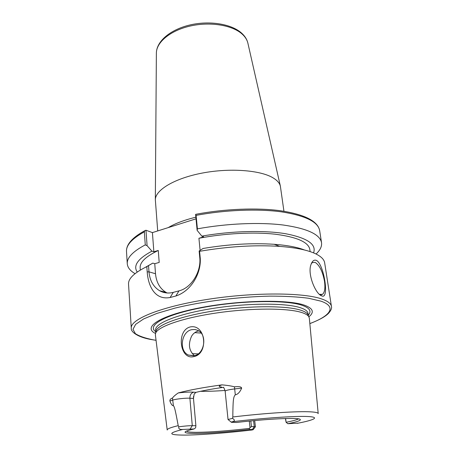 <?xml version="1.0" encoding="UTF-8"?>
<svg xmlns="http://www.w3.org/2000/svg" width="458" height="458" viewBox="0 0 458 458"><rect width="100%" height="100%" fill="white"/><g stroke="black" fill="none" stroke-linecap="round" stroke-linejoin="round"><path stroke-width="0.69" d="M318.195 413.534L309.345 318.258L308.761 316.581C307.719 314.99 305.268 313.604 301.416 312.419C287.2 307.953 251.121 307.919 217.012 312.9C182.862 317.852 157.821 326.628 155.6 333.224L155.394 334.981L167.199 429.93M231.256 422.15L228.038 419.528L232.475 418.331L232.813 416.975C232.99 400.75 233.277 396.725 235.303 394.819C237.811 394.378 239.929 392.145 241.664 388.121C241.337 386.752 238.927 386.323 234.427 386.827L234.679 388.928L241.664 388.121M232.475 418.331C234.925 419.826 234.983 420.948 232.641 421.698C231.336 421.99 230.946 422.202 231.462 422.322L236.414 422.488C267.254 418.847 296.87 417.444 299.916 419.219C301.748 420.238 297.723 421.732 287.853 423.713L298.324 423.135M298.576 418.87C296.813 419.843 292.656 420.982 286.095 422.282L285.414 418.526M285.62 418.52L286.101 422.287L287.853 423.713M201.136 333.069L194.764 332.651M250.028 427.68L251.448 426.587L254.264 426.633L252.427 429.484L249.398 429.455L249.421 428.413L250.028 427.68L249.295 421.097M249.421 428.413C227.5 430.915 209.804 432.22 196.339 432.329C190.156 432.306 186.956 431.883 186.732 431.052L186.732 431.03M225.015 390.445C215.747 391.132 207.554 391.424 200.438 391.327M249.398 429.455C210.085 434.155 171.698 435.077 189.566 430.079L194.083 428.957L195.635 427.801L195.881 425.728L192.274 425.671C188.559 425.688 184.064 426.072 178.78 426.816C178.351 428.78 179.685 429.661 182.771 429.455C167.617 433.159 168.155 435.037 184.379 435.1C199.883 435.031 226.504 432.982 251.986 429.999L253.148 429.701L252.427 429.484M193.516 396.365L193.471 398.317M247.961 43.504L247.83 42.915C246.999 39.623 245.024 36.6 241.898 33.846C231.988 25.058 209.93 21.509 190.213 26.032C170.468 30.503 156.544 42.09 156.378 52.847L155.331 199.659C155.462 189.864 174.744 178.259 202.425 173.038C230.059 167.771 260.516 170.158 273.18 177.933C277.187 180.366 279.58 183.08 280.359 186.074L283.937 211.258M155.331 199.659L157.707 230.929M196.024 218.838L152.417 232.601L145.976 230.242L144.905 230.643L144.339 231.851C132.03 238.641 126.082 245.19 126.505 251.482L127.267 263.756C126.866 257.74 132.866 251.453 145.272 244.893L144.339 231.851M196.098 215.374L195.595 214.413L197.135 230.363L197.409 228.851L196.098 215.374C225.13 209.913 257.78 208.642 281.349 211.836C305.251 215.581 318.012 221.798 319.638 230.5C317.675 221.037 304.707 214.464 280.737 210.783C257.161 207.543 224.638 208.825 195.772 214.315M197.409 228.851C226.636 223.47 259.491 222.078 283.17 225.01C307.181 228.462 319.965 234.341 321.527 242.648C322.02 246.393 320.194 250.177 316.054 254.001M135.047 273.661C130.186 270.815 127.593 267.512 127.267 263.756M321.779 295.885L321.762 295.879C315.665 294.276 307.158 273.89 311.022 264.489C312.287 260.905 314.074 259.543 316.392 260.39C324.029 264.129 329.577 299.938 321.779 295.885M155.508 273.752L148.982 271.84C149.772 280.514 153.298 286.8 159.567 290.704C163.752 293.051 168.321 293.607 173.267 292.37L178.986 290.859C191.324 287.973 201.44 271.743 199.745 257.356L200.112 256.789L199.585 251.322C228.193 246.427 254.894 244.784 279.695 246.393C295.673 247.606 307.564 250.034 315.373 253.675C321.064 256.394 324.161 259.457 324.67 262.863L331.437 306.413C331.037 303.66 327.98 301.244 322.277 299.171C304.301 292.439 253.909 292.072 207.354 299.406C160.735 306.688 130.095 319.381 131.274 328.157L128.538 284.172C128.16 278.641 134.257 272.791 146.818 266.619L152.817 263.11L154.758 263.711L155.508 273.752C156.321 282.328 159.842 288.551 166.082 292.422L167.153 292.988M200.112 256.789C201.915 271.709 192.097 290.71 175.872 296.005L170.107 297.505C154.947 300.368 148.192 286.216 147.195 271.903L146.818 266.619M155.52 333.453C142.598 327.47 158.909 316.003 198.051 308.165C237.067 300.259 286.914 299.12 304.078 305.068C313.049 308.24 314.652 312.15 308.898 316.799M308.303 315.516L307.782 314.308C306.734 312.705 304.295 311.308 300.471 310.112C286.365 305.606 250.641 305.526 216.892 310.472C183.097 315.39 158.296 324.167 156.075 330.79L155.823 332.073M178.78 426.816L178.225 425.654C175.391 410.574 174.59 406.944 173.405 405.668L172.471 398.059C173.376 396.68 175.305 394.973 178.271 392.924C189.194 390.044 203.764 387.359 221.987 384.863C227.534 385.361 231.679 386.014 234.427 386.827M223.71 387.291C212.609 388.865 203.352 390.554 195.95 392.357L194.175 394.023L193.488 398.477L189.904 398.225C186.108 397.905 176.009 398.97 172.958 400.017L169.889 400.996C171.109 404.3 172.282 405.857 173.405 405.668M169.889 400.996C169.752 399.634 170.616 398.655 172.471 398.059M193.614 356.656C179.874 360.074 176.084 330.607 190.139 326.955C205.9 323.583 208.98 354.097 193.614 356.656M194.083 428.957L182.771 429.455M251.591 430.045L251.986 429.999M253.589 420.673L254.264 426.633L255.415 426.81L254.705 420.57M251.448 426.587L250.812 420.942M193.488 398.477L195.881 425.728M191.787 329.651L194.988 329.485L198.028 330.458C207.526 334.746 204.611 354.137 194.129 355.711L188.415 355.042C178.609 350.965 181.282 331.466 191.787 329.651M198.377 330.997C195.56 331.712 193.316 333.407 191.65 336.069C187.986 344.124 188.902 350.656 194.404 355.654M311.291 263.745L312.322 262.554L315.133 262.365C319.507 265.188 322.627 271.457 324.482 281.172C325.409 287.939 324.756 292.324 322.518 294.334L319.455 294.362M145.404 267.3L152.817 263.11M199.585 251.322L199.133 250.995L203.054 248.476C228.462 244.229 252.186 242.832 274.216 244.297C287.2 245.282 297.322 247.188 304.576 250.016M147.195 271.903L148.982 271.84L148.535 265.68M145.272 244.893L147.092 245.7L145.976 230.242M147.092 245.7L151.93 251.15L153.859 251.791L152.417 232.601M162.086 291.895L166.695 292.754M140.314 270.06L140.159 267.815C139.793 262.245 145.833 256.463 158.268 250.463L159.195 262.423L154.758 263.711M158.268 250.463L153.859 251.791M197.135 230.363L201.835 236.128L203.655 236.849L198.927 238.269C224.546 233.34 253.841 231.834 275.155 234.198C296.841 237.021 308.394 242.082 309.808 249.387L310.14 251.619M200.1 250.371L198.927 238.269M199.133 250.995L199.745 257.356M151.93 251.15C137.818 258.741 132.923 265.697 137.245 272.029M313.564 252.885C316.707 244.349 307.398 237.965 285.643 233.729C264.014 230.099 231.221 230.924 201.835 236.128M318.207 413.62C318.213 412.738 315.745 412.154 310.799 411.862C298.055 411.049 265.062 413.122 232.813 416.975M297.282 423.335C314.692 419.992 320.36 417.083 307.61 416.505C294.975 415.916 263.482 418.028 232.641 421.698M280.359 186.074L247.83 42.915C246.896 39.239 244.784 35.936 241.481 32.999C231.198 23.845 209.506 20.455 190.104 24.938C170.748 29.415 156.682 40.968 156.378 52.847L156.378 53.437M195.864 217.184C184.19 220.075 174.985 223.544 168.246 227.603M309.843 323.577C330.384 315.923 337.283 306.82 320.989 301.169L308.549 298.25C297.757 296.83 284.899 296.126 269.962 296.131C238.847 296.767 202.442 301.387 174.899 308.131L156.865 313.427L143.612 318.957L135.631 324.361L132.986 329.348L135.396 333.682C139.306 336.201 145.226 338.244 153.167 339.819L156.052 340.277M308.263 315.19C311.846 311.245 309.723 307.925 301.891 305.234C285.586 299.669 239.74 300.471 202.304 307.616C164.766 314.698 146.365 325.552 155.794 331.747M308.314 315.545L307.999 313.346C307.684 311.125 305.057 309.224 300.122 307.633C285.494 302.847 247.389 302.95 212.752 308.452C178.053 313.913 154.787 323.296 155.657 329.897L155.817 332.102M178.225 425.654C170.639 427.48 166.964 428.934 167.21 430.022M235.303 394.819L234.679 388.928C228.76 389.672 225.582 390.428 225.141 391.189C224.523 389.088 223.985 387.869 223.521 387.537M195.95 392.357L193.728 392.174C191.158 392.97 189.887 394.985 189.904 398.225L192.274 425.671L190.207 428.923M193.728 392.174C189.87 391.922 184.717 392.174 178.271 392.924M221.615 387.079C218.363 386.695 218.483 385.957 221.987 384.863M198.171 353.868L192.211 353.662M173.267 292.37L170.107 297.505M178.986 290.859L175.872 296.005M321.527 242.648L319.638 230.5M153.018 339.842L156.058 340.317M309.843 323.617C321.161 319.237 326.079 315.871 328.609 313.226C331.031 310.455 331.976 308.182 331.437 306.413M307.782 314.308L308.761 316.581M156.075 330.79L155.6 333.224M228.038 419.528L225.141 391.189M253.245 429.575L255.249 426.953M188.415 355.042L193.516 355.82M131.274 328.157C130.564 331.775 137.749 337.483 152.571 339.767M319.987 294.597L321.762 295.879M322.518 294.334L320.652 294.775M274.216 244.297L279.695 246.393M166.082 292.422L159.567 290.704M144.905 230.643C137.074 234.891 131.704 239.242 128.801 243.702C127.124 246.352 126.356 248.946 126.505 251.482"/></g></svg>
